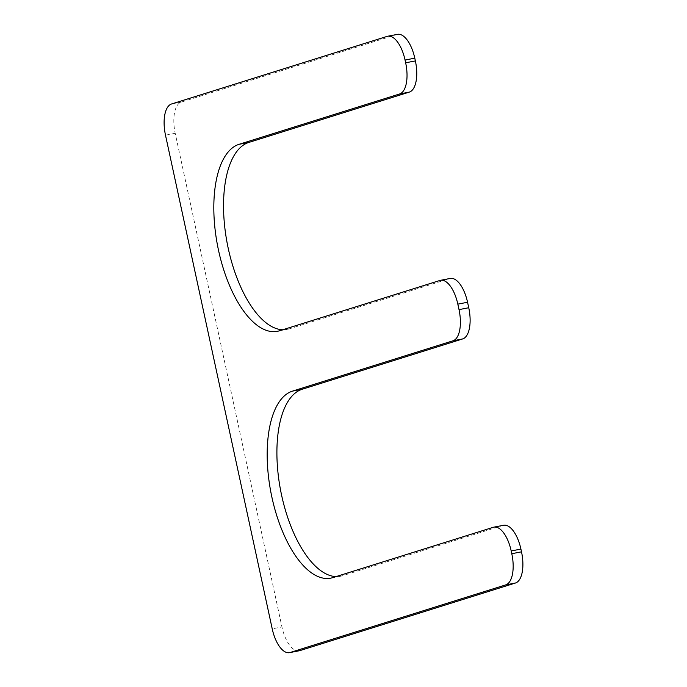 <?xml version="1.0" encoding="UTF-8"?>
<svg xmlns="http://www.w3.org/2000/svg" width="687" height="687" viewBox="0 0 687 687"><rect width="100%" height="100%" fill="white"/><g stroke="black" fill="none" stroke-linecap="round" stroke-linejoin="round"><path stroke-width="0.52" stroke-dasharray="3.44 2.58" d="M282.658 329.777A95.502 42.465 -100.9 0 0 287.046 329.451A95.502 42.465 -100.9 0 0 289.133 328.918L449.65 278.587A28.09 12.486 79.1 0 1 450.26 278.433M503.631 525.263A28.09 12.486 79.1 0 0 503.013 525.418L342.504 575.749A95.502 42.465 79.1 0 1 340.417 576.273A95.502 42.465 79.1 0 1 336.029 576.608M299.24 650.778A28.09 12.486 79.1 0 1 281.945 626.948L272.215 628.828M397.49 34.35A28.09 12.486 79.1 0 0 396.871 34.505L181.256 102.114A28.09 12.486 79.1 0 0 175.211 133.295L281.945 626.948M449.65 278.587L439.92 280.468M289.133 328.918L279.411 330.799M342.504 575.749L332.774 577.621M503.013 525.418L493.283 527.29M175.211 133.295L165.49 135.167M181.256 102.114L171.535 103.986M396.871 34.505L387.15 36.377M340.417 576.273L330.687 578.153M287.046 329.451L277.325 331.323"/><path stroke-width="1.03" d="M279.411 330.799L439.92 280.468A28.09 12.486 79.1 0 1 440.539 280.313A28.09 12.486 79.1 0 1 457.825 304.135L459.019 309.622A28.09 12.486 79.1 0 1 452.965 340.804L292.456 391.135A95.502 42.465 79.1 0 0 271.391 494.786A95.502 42.465 79.1 0 0 330.687 578.153A95.502 42.465 79.1 0 0 332.774 577.621L493.283 527.29A28.09 12.486 79.1 0 1 493.901 527.135A28.09 12.486 79.1 0 1 511.197 550.965L511.789 553.705A28.09 12.486 79.1 0 1 505.744 584.886L290.129 652.495A28.09 12.486 79.1 0 1 289.51 652.65A28.09 12.486 79.1 0 1 272.215 628.828L165.49 135.167A28.09 12.486 79.1 0 1 171.535 103.986L387.15 36.377A28.09 12.486 79.1 0 1 387.76 36.222A28.09 12.486 79.1 0 1 405.055 60.052L405.648 62.792A28.09 12.486 79.1 0 1 399.602 93.973L239.085 144.304A95.502 42.465 -100.9 0 0 218.028 247.955A95.502 42.465 -100.9 0 0 277.325 331.323A95.502 42.465 -100.9 0 0 279.411 330.799M440.539 280.313L450.26 278.433A28.09 12.486 79.1 0 1 467.555 302.263L468.74 307.742A28.09 12.486 79.1 0 1 462.694 338.923L452.965 340.804M336.029 576.608A95.502 42.465 79.1 0 1 280.184 488.071A95.502 42.465 79.1 0 1 302.177 389.254L462.694 338.923M493.901 527.135L503.631 525.263A28.09 12.486 79.1 0 1 520.918 549.085L521.51 551.833A28.09 12.486 79.1 0 1 515.465 583.014L505.744 584.886M289.51 652.65L299.24 650.778A28.09 12.486 79.1 0 0 299.85 650.623L515.465 583.014M387.76 36.222L397.49 34.35A28.09 12.486 79.1 0 1 414.785 58.172L415.377 60.92A28.09 12.486 79.1 0 1 409.323 92.101L399.602 93.973M282.658 329.777A95.502 42.465 -100.9 0 1 226.822 241.249A95.502 42.465 -100.9 0 1 248.814 142.432L409.323 92.101M467.555 302.263L457.825 304.135M468.74 307.742L459.019 309.622M302.177 389.254L292.456 391.135M520.918 549.085L511.197 550.965M521.51 551.833L511.789 553.705M299.85 650.623L290.129 652.495M414.785 58.172L405.055 60.052M415.377 60.92L405.648 62.792M248.814 142.432L239.085 144.304"/></g></svg>
